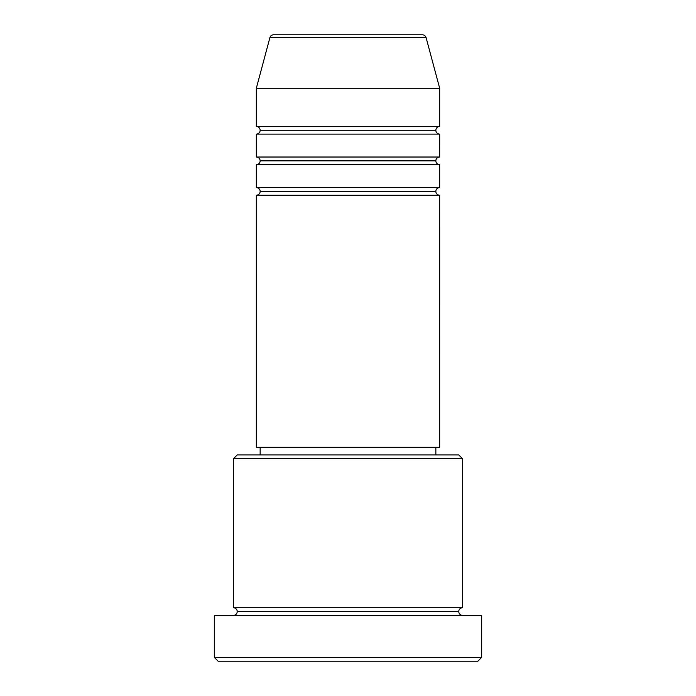 <?xml version="1.0" encoding="UTF-8"?>
<svg xmlns="http://www.w3.org/2000/svg" width="696" height="696" viewBox="0 0 696 696"><rect width="100%" height="100%" fill="white"/><g stroke="black" fill="none" stroke-linecap="round" stroke-linejoin="round"><path stroke-width="1.04" d="M422.411 34.8L273.589 34.8A3.819 3.819 0 0 0 269.9 37.627L426.1 37.627A3.819 3.819 0 0 0 422.411 34.8L273.589 34.8A3.819 3.819 0 0 0 269.9 37.627L256.328 88.27L439.672 88.27L426.1 37.627L269.9 37.627L256.328 88.27L256.328 126.472A3.819 3.819 0 0 1 260.147 130.291A3.819 3.819 0 0 1 256.345 134.111L256.328 157.026A3.819 3.819 0 0 1 260.147 160.846A3.819 3.819 0 0 1 256.345 164.665L256.328 187.581A3.819 3.819 0 0 1 260.147 191.4A3.819 3.819 0 0 1 256.345 195.219L256.328 447.31L439.672 447.31L439.672 195.219A3.819 3.819 0 0 1 435.853 191.4A3.819 3.819 0 0 1 439.672 187.581L439.672 164.665A3.819 3.819 0 0 1 435.853 160.846A3.819 3.819 0 0 1 439.672 157.026L439.672 134.111A3.819 3.819 0 0 1 435.853 130.291A3.819 3.819 0 0 1 439.672 126.472L439.672 88.27L256.328 88.27L256.328 126.472L439.672 126.472A3.819 3.819 0 0 0 435.853 130.291L260.147 130.291A3.819 3.819 0 0 0 256.328 126.472L439.672 126.472L439.672 88.27L426.1 37.627A3.819 3.819 0 0 0 422.411 34.8M462.588 458.768L458.768 454.949L237.232 454.949L233.412 458.768L462.588 458.768L233.412 458.768L233.412 607.73A3.819 3.819 0 0 1 237.232 611.549A3.819 3.819 0 0 1 233.412 615.368A3.819 3.819 0 0 0 237.232 611.549A3.819 3.819 0 0 0 233.412 607.73L462.588 607.73L462.588 458.768L462.588 607.73A3.819 3.819 0 0 0 458.768 611.549A3.819 3.819 0 0 1 462.588 607.73L233.412 607.73L233.412 458.768L237.232 454.949L458.768 454.949L462.588 458.768M214.316 657.381L218.135 661.2L477.865 661.2L481.684 657.381L214.316 657.381L481.684 657.381L481.684 615.368L214.316 615.368L214.316 657.381L214.316 615.368L481.684 615.368L481.684 657.381L477.865 661.2L218.135 661.2L214.316 657.381M462.588 615.368A3.819 3.819 0 0 1 458.768 611.549L237.232 611.549L458.768 611.549A3.819 3.819 0 0 0 462.588 615.368M256.328 187.581L439.672 187.581A3.819 3.819 0 0 0 435.853 191.4L260.147 191.4A3.819 3.819 0 0 0 256.328 187.581L256.328 164.665A3.819 3.819 0 0 0 260.147 160.846A3.819 3.819 0 0 0 256.328 157.026L439.672 157.026A3.819 3.819 0 0 0 435.853 160.846L260.147 160.846L435.853 160.846A3.819 3.819 0 0 0 439.655 164.665L256.328 164.665L439.672 164.665L439.672 187.581L256.328 187.581M439.672 195.219L256.328 195.219A3.819 3.819 0 0 0 260.147 191.4L435.853 191.4A3.819 3.819 0 0 0 439.655 195.219L439.672 447.31L256.328 447.31L256.328 195.219L439.672 195.219M435.853 454.949L435.853 447.31L435.853 454.949M260.147 447.31L260.147 454.949L260.147 447.31M439.672 134.111L256.328 134.111A3.819 3.819 0 0 0 260.147 130.291L435.853 130.291A3.819 3.819 0 0 0 439.655 134.111L439.672 157.026L256.328 157.026L256.328 134.111L439.672 134.111"/></g></svg>
